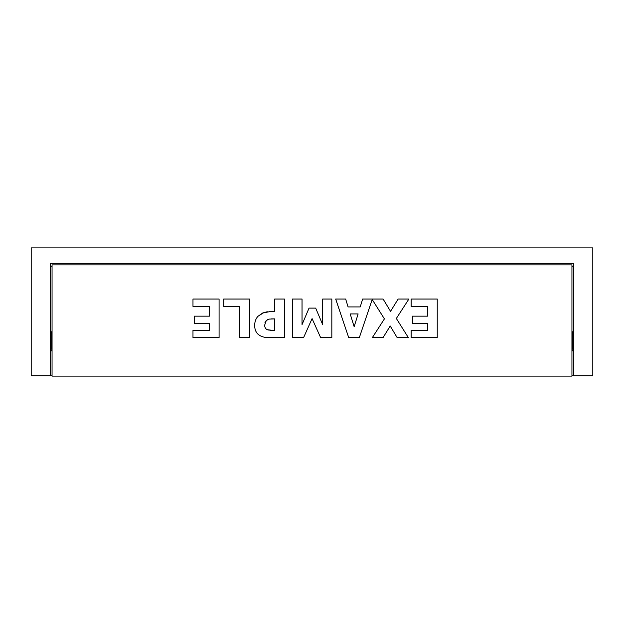 <?xml version="1.0" encoding="UTF-8"?>
<svg xmlns="http://www.w3.org/2000/svg" width="624" height="624" viewBox="0 0 624 624"><rect width="100%" height="100%" fill="white"/><g stroke="black" fill="none" stroke-linecap="round" stroke-linejoin="round"><path stroke-width="0.94" d="M573.487 349.011A2.083 2.083 0 0 1 571.943 351.023M572.333 331.789L573.487 331.789L572.333 331.789L572.333 349.011A0.928 0.928 0 0 1 571.943 349.768M50.513 349.011A2.083 2.083 0 0 0 52.057 351.023M50.513 332.943L51.667 332.943L51.667 349.011A0.928 0.928 0 0 0 52.057 349.768M50.513 331.789L51.667 331.789L50.513 331.789M51.667 332.943L51.667 331.789M52.057 376.116L571.943 376.116L571.943 264.88L52.057 264.88L52.057 376.116M274.677 299.036L284.38 299.036L284.38 337.662L269.389 337.662C265.106 337.693 261.729 336.851 259.241 335.127C256.261 333.161 254.732 329.948 254.67 325.486C254.717 321.711 255.824 318.638 257.993 316.282L262.751 312.967L269.607 311.68L274.677 311.68L274.677 299.036M437.245 299.036L437.245 337.662L411.146 337.662L411.146 330.307L427.604 330.307L427.604 323.513L412.425 323.513L412.425 316.157L427.604 316.157L427.604 306.392L411.146 306.392L411.146 299.036L437.245 299.036M390.546 311.337L398.151 299.036L408.892 299.036L396.341 318.474L408.392 337.662L397.184 337.662L390.203 325.985L383.035 337.662L372.302 337.662L384.415 318.88L372.2 299.52L359.307 337.662L348.73 337.662L335.681 299.036L345.665 299.036L348.075 306.922L360.22 306.922L362.661 299.036L383.097 299.036L390.546 311.337M223.72 299.036L249.475 299.036L249.475 337.662L239.772 337.662L239.772 306.392L223.72 306.392L223.72 299.036M331.828 299.036L331.828 337.662L320.658 337.662L312.078 318.599L303.568 337.662L292.391 337.662L292.391 299.036L302.032 299.036L302.032 324.644L309.044 308.116L315.682 308.116L322.686 324.644L322.686 299.036L331.828 299.036M219.086 299.036L219.086 337.662L192.98 337.662L192.98 330.307L209.446 330.307L209.446 323.513L194.267 323.513L194.267 316.157L209.446 316.157L209.446 306.392L192.98 306.392L192.98 299.036L219.086 299.036M257.993 316.282L263.936 312.53M265.863 312.023L267.431 311.789M269.888 330.369L274.677 330.463L274.677 318.88L269.287 319.098L266.315 320.447L264.974 322.436M267.743 319.558L267.259 319.784M273.983 318.88L271.417 318.911M266.315 320.447L264.631 325.237C264.794 327.53 265.668 329.012 267.259 329.683L268.336 330.073M267.259 329.683L273.296 330.463M350.204 313.934L354.143 326.703L358.121 313.934L350.204 313.934M50.513 266.807L52.057 266.807M571.943 266.807L573.487 266.807M52.057 375.734L50.513 375.734L50.513 263.336L573.487 263.336L573.487 375.734L571.943 375.734M573.487 375.734L592.8 375.734L592.8 247.884L31.2 247.884L31.2 375.734L50.513 375.734M572.333 332.943L573.487 332.943"/></g></svg>
